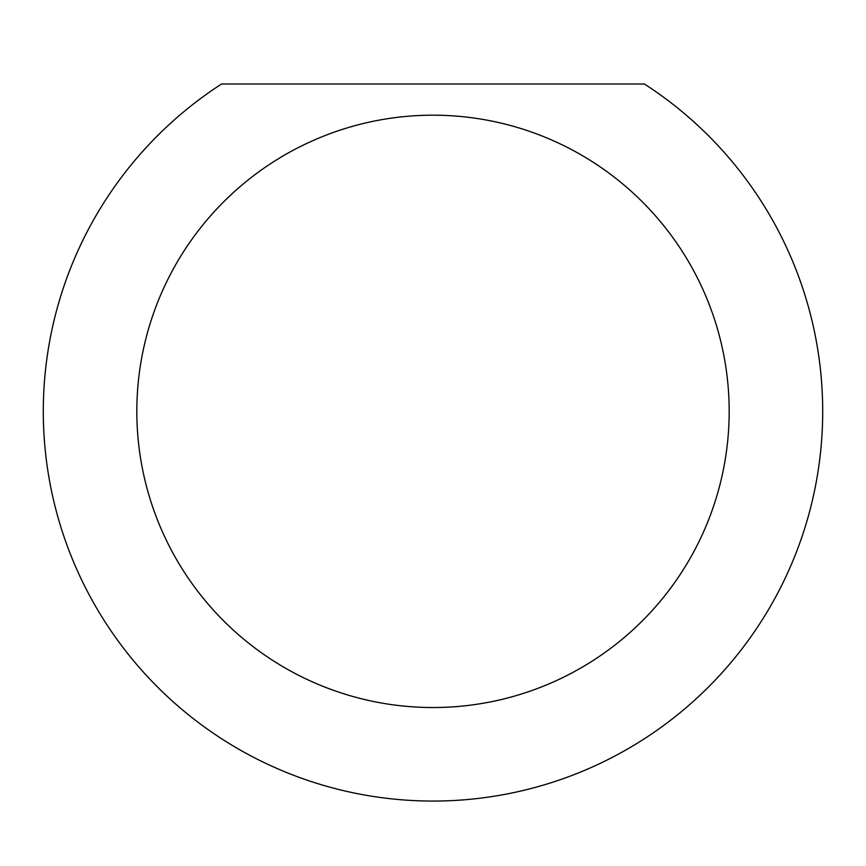 <?xml version="1.0" encoding="UTF-8"?>
<svg xmlns="http://www.w3.org/2000/svg" width="866" height="866" viewBox="0 0 866 866"><rect width="100%" height="100%" fill="white"/><g stroke="black" fill="none" stroke-linecap="round" stroke-linejoin="round"><path stroke-width="1.3" d="M729.172 411.361A296.172 296.172 0 0 1 433 707.533A296.172 296.172 0 0 1 136.828 411.361A296.172 296.172 0 0 1 433 115.189A296.172 296.172 0 0 1 729.172 411.361M43.3 411.361A389.7 389.7 0 0 0 433 801.061A389.7 389.7 0 0 0 644.445 84.013L221.555 84.013A389.7 389.7 0 0 0 43.3 411.361"/></g></svg>
